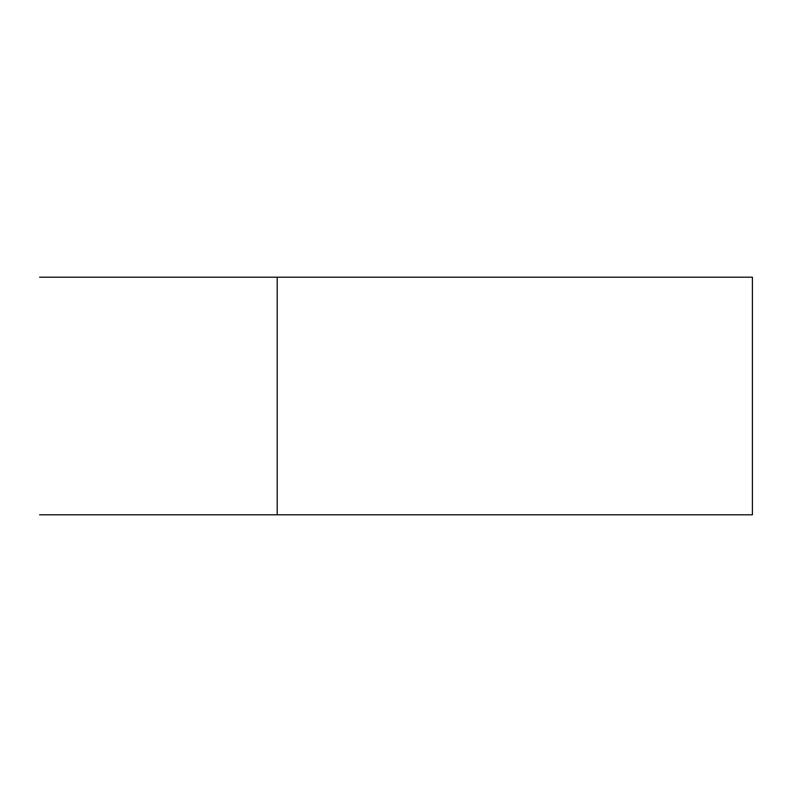 <?xml version="1.0" encoding="UTF-8"?>
<svg xmlns="http://www.w3.org/2000/svg" width="792" height="792" viewBox="0 0 792 792"><rect width="100%" height="100%" fill="white"/><g stroke="black" fill="none" stroke-linecap="round" stroke-linejoin="round"><path stroke-width="1.19" d="M277.2 514.8L752.4 514.8L277.2 514.8L277.2 277.2L752.4 277.2L39.6 277.2M39.6 514.8L752.4 514.8L752.4 277.2L277.2 277.2"/></g></svg>
